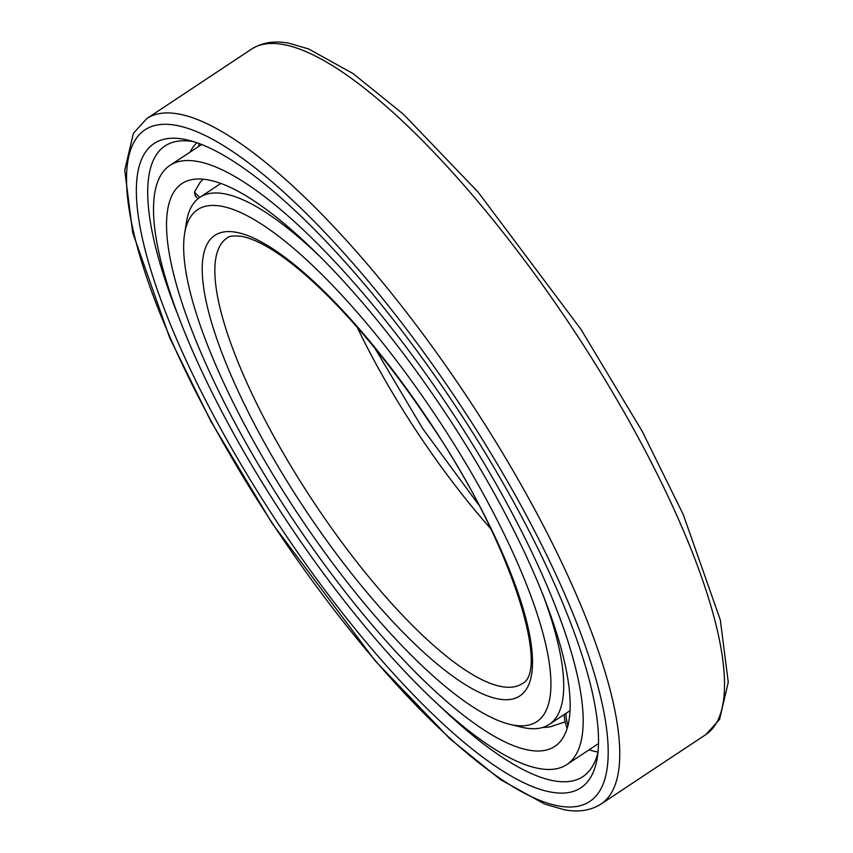 <?xml version="1.0" encoding="UTF-8"?>
<svg xmlns="http://www.w3.org/2000/svg" width="853" height="853" viewBox="0 0 853 853"><rect width="100%" height="100%" fill="white"/><g stroke="black" fill="none" stroke-linecap="round" stroke-linejoin="round"><path stroke-width="1.28" d="M207.663 179.823A337.564 92.924 -123.5 0 0 181.849 183.63A337.564 92.924 -123.5 0 0 267.629 479.855A337.564 92.924 -123.5 0 0 529.031 750.171A337.564 92.924 56.5 0 0 554.855 746.354A337.564 92.924 56.5 0 0 469.065 450.139A337.564 92.924 56.5 0 0 207.663 179.823M198.067 198.664A39.163 39.163 0 0 1 195.294 195.785L194.463 192.106L200.092 182.393L203.046 179.194M542.231 727.598L549.897 726.937L565.166 721.83M197.288 161.42A359.358 98.927 -123.5 0 0 169.8 165.471A359.358 98.927 -123.5 0 0 261.125 480.804A359.358 98.927 -123.5 0 0 539.405 768.574A359.358 98.927 56.5 0 0 566.893 764.523A359.358 98.927 56.5 0 0 475.569 449.179A359.358 98.927 56.5 0 0 197.288 161.42M201.607 144.541L169.8 165.471M598.06 751.973A378.274 104.13 56.5 0 1 583.495 776.198A378.274 104.13 56.5 0 1 554.013 780.836A378.274 104.13 -123.5 0 1 434.326 700.835M193.503 141.651A378.274 104.13 -123.5 0 0 165.514 145.628A378.274 104.13 -123.5 0 0 176.827 312.369M183.384 139.146A386.494 106.39 -123.5 0 0 227.303 440.606A386.494 106.39 -123.5 0 0 551.337 792.16A386.494 106.39 56.5 0 0 597.345 757.475A386.494 106.39 56.5 0 0 456.046 406.87A386.494 106.39 56.5 0 0 188.161 140.159A386.494 106.39 56.5 0 0 183.384 139.146M194.463 192.106A39.163 36.082 9.2 0 0 199.901 197.32A316.186 87.038 -123.5 0 1 224.104 193.738A316.186 87.038 56.5 0 1 318.169 254.866M542.337 593.048A316.186 87.038 56.5 0 1 549.3 724.389A316.186 87.038 56.5 0 1 525.117 727.95A316.186 87.038 -123.5 0 1 521.215 727.119L509.774 724.314A307.133 84.554 -123.5 0 0 513.559 725.114A307.133 84.554 56.5 0 0 478.661 485.56A307.133 84.554 56.5 0 0 221.162 206.181A307.133 84.554 -123.5 0 0 184.589 233.743A307.133 84.554 -123.5 0 0 296.887 512.365A307.133 84.554 -123.5 0 0 509.774 724.314M220.788 183.47L199.922 197.299A316.186 87.038 -123.5 0 0 186.455 222.111L184.589 233.743M568.045 725.594A39.163 37.372 -99.8 0 1 565.944 713.353M175.558 125.252A402.936 110.922 -123.5 0 0 221.343 439.54A402.936 110.922 -123.5 0 0 559.163 806.053A402.936 110.922 56.5 0 0 513.378 491.765A402.936 110.922 56.5 0 0 175.558 125.252M178.234 113.939A411.157 113.182 -123.5 0 0 146.78 118.578L133.388 133.324L124.73 170.259L132.673 232.528L169.736 337.895L210.904 421.371L272.235 523.475L375.16 660.819L449.883 738.741L500.391 779.557L544.694 804.08L564.302 809.774C578.483 812.461 590.756 810.531 601.12 803.995A411.157 113.182 56.5 0 0 496.627 443.187A411.157 113.182 56.5 0 0 178.234 113.939M146.78 118.578L251.55 49.122A411.157 113.182 -123.5 0 1 283.004 44.484A411.157 113.182 56.5 0 1 601.397 373.742A411.157 113.182 56.5 0 1 705.889 734.54L601.12 803.995M235.833 232.229A276.297 76.056 56.5 0 1 467.487 483.555A276.297 76.056 56.5 0 1 498.888 699.065A276.297 76.056 -123.5 0 1 267.234 447.74A276.297 76.056 -123.5 0 1 235.833 232.229M522.271 683.605A267.256 73.571 56.5 0 1 501.831 686.622A267.256 73.571 -123.5 0 1 294.871 472.605A267.256 73.571 -123.5 0 1 226.951 238.083C228.444 236.1 233.296 235.513 241.495 236.334C285.414 244.79 363.154 323.191 427.609 419.537C509.55 537.283 550.686 670.767 522.271 683.605M357.279 327.413A267.256 73.571 -123.5 0 0 490.763 528.775M598.55 743.539L566.893 764.523M564.228 714.494A39.163 39.163 0 0 0 567.256 728.387M589.199 749.734A39.163 39.163 0 0 0 598.038 752.026M198.866 143.496A39.163 39.163 0 0 0 198.898 146.215M196.787 142.739A39.163 39.163 0 0 0 190.08 152.026M251.55 49.122C262.138 42.469 274.581 40.496 288.9 43.226L308.637 48.962L353.003 73.518L403.512 114.323L478.149 192.16L580.925 329.311L642.17 431.266L683.285 514.626L720.316 619.918L728.27 682.283L719.527 719.527L705.889 734.54M570.167 710.56L549.3 724.389M374.84 348.163L422.864 428.856L478.49 504.518"/></g></svg>

